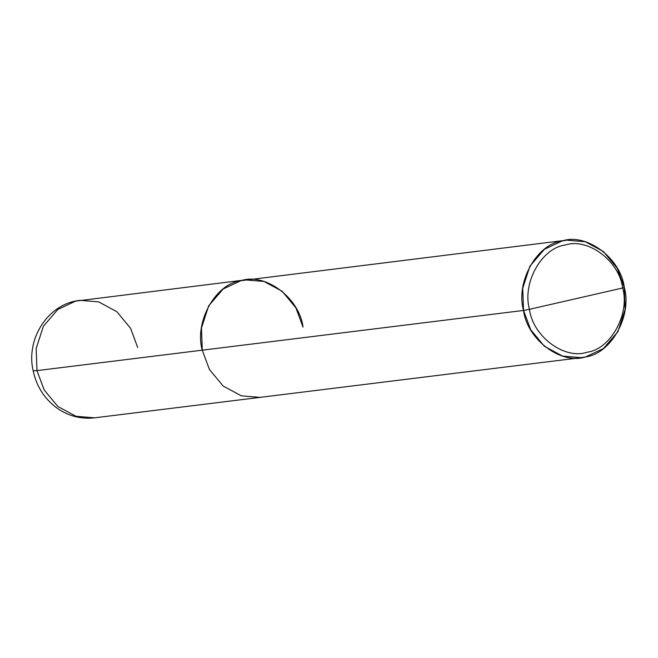 <?xml version="1.0" encoding="UTF-8"?>
<svg xmlns="http://www.w3.org/2000/svg" width="658" height="658" viewBox="0 0 658 658"><rect width="100%" height="100%" fill="white"/><g stroke="black" fill="none" stroke-linecap="round" stroke-linejoin="round"><path stroke-width="0.99" d="M303.034 327.108C299.448 297.926 265.256 272.396 240.861 280.695C215.405 283.812 194.184 322.017 202.269 350.179C194.184 322.017 215.405 283.812 240.861 280.695C265.256 272.396 299.448 297.926 303.034 327.108L295.861 307.812L282.15 291.255L264.006 281.468L245.385 279.897L240.861 280.695L223.144 289.01L208.693 305.822L201.471 328.038L202.269 350.179L209.433 369.475L223.144 386.032L241.297 395.82L259.918 397.391L241.297 395.82L223.144 386.032L209.433 369.475L202.269 350.179L36.963 370.619L44.135 389.914L57.846 406.471L75.991 416.267L94.612 417.83L75.991 416.267L57.846 406.471L44.135 389.914L36.963 370.619L523.538 310.444L530.702 329.74L544.413 346.297L562.557 356.093L581.178 357.656L585.71 356.866L603.427 348.551L617.878 331.739L625.1 309.523L624.294 287.381C632.379 315.536 611.159 353.749 585.71 356.866C561.307 365.157 527.116 339.635 523.538 310.444L529.468 309.318C521.991 283.269 541.624 247.926 565.164 245.047C587.734 237.374 619.359 260.979 622.674 287.982L529.468 309.318C532.783 336.312 564.408 359.926 586.977 352.252C610.525 349.373 630.15 314.022 622.674 287.982L624.294 287.381L617.13 268.086L603.419 251.529L585.275 241.733L566.653 240.17L562.129 240.968L544.413 249.275L529.953 266.095L522.732 288.303L523.538 310.444L202.269 350.179L201.471 328.038L208.693 305.822L223.144 289.01L240.861 280.695L566.653 240.17M137.728 347.556L130.564 328.26L116.853 311.703L98.7 301.907L80.079 300.344C48.026 303.494 25.662 338.928 33.155 370.75L36.963 370.619L33.155 370.75C36.535 386.55 44.637 399.11 57.443 408.412C68.753 416.169 81.14 419.31 94.612 417.83L581.178 357.656M80.079 300.344L75.555 301.134L57.838 309.449L43.387 326.261L36.165 348.477L36.963 370.619L36.165 348.477L43.387 326.261L57.838 309.449L75.555 301.134L245.385 279.897M622.674 287.982C630.15 314.022 610.525 349.373 586.977 352.252C564.408 359.926 532.783 336.312 529.468 309.318L622.674 287.982C619.359 260.979 587.734 237.374 565.164 245.047C541.624 247.926 521.991 283.269 529.468 309.318L523.538 310.444C515.453 282.29 536.673 244.077 562.129 240.968C586.525 232.669 620.716 258.199 624.294 287.381L622.674 287.982"/></g></svg>
